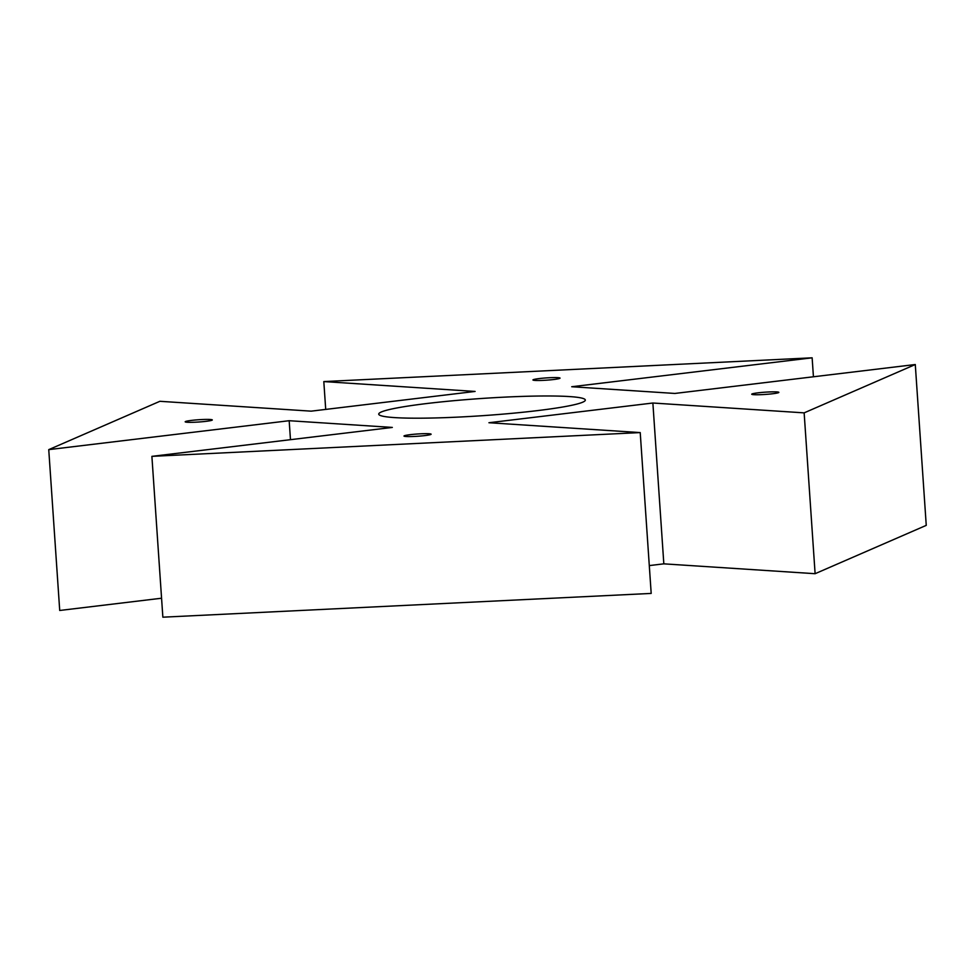 <?xml version="1.0" encoding="UTF-8"?>
<svg xmlns="http://www.w3.org/2000/svg" width="975" height="975" viewBox="0 0 975 975"><rect width="100%" height="100%" fill="white"/><g stroke="black" fill="none" stroke-linecap="round" stroke-linejoin="round"><path stroke-width="1.46" d="M161.57 598.223L59.719 610.472L48.75 449.633L159.888 401.298L311.171 411.158L475.093 391.438L323.81 381.578L812.138 357.813L571.716 386.734L674.858 393.449L915.281 364.528L804.143 412.864L652.872 403.016L488.938 422.736L640.222 432.583L151.893 456.349L392.328 427.428L289.173 420.712L48.75 449.633M640.222 432.583L651.19 593.422L162.862 617.187L151.893 456.349M915.281 364.528L926.25 525.367L815.112 573.702L663.829 563.842L649.289 565.597M420.554 433.814A13.589 1.133 -3.9 0 0 403.991 436.044A13.589 1.133 -3.9 0 0 417.629 436.252A13.589 1.133 -3.9 0 0 431.108 434.192A13.589 1.133 -3.9 0 0 420.554 433.814M752.078 393.937A13.589 1.133 -3.9 0 0 751.737 394.217A13.589 1.133 -3.9 0 0 765.375 394.424A13.589 1.133 -3.9 0 0 778.854 392.364A13.589 1.133 -3.9 0 0 766.764 392.072A13.589 1.133 -3.9 0 0 752.078 393.937M504.94 397.117A103.533 8.617 -3.9 0 0 378.727 414.119A103.533 8.617 -3.9 0 0 482.601 415.679A103.533 8.617 -3.9 0 0 585.317 400.043A103.533 8.617 -3.9 0 0 504.94 397.117M211.965 420.225A13.589 1.133 -3.9 0 0 212.306 419.945A13.589 1.133 -3.9 0 0 198.668 419.737A13.589 1.133 -3.9 0 0 185.189 421.797A13.589 1.133 -3.9 0 0 197.267 422.102A13.589 1.133 -3.9 0 0 211.965 420.225M543.477 380.347A13.589 1.133 -3.9 0 0 560.04 378.117A13.589 1.133 -3.9 0 0 546.414 377.91A13.589 1.133 -3.9 0 0 532.935 379.97A13.589 1.133 -3.9 0 0 543.477 380.347M290.477 439.688L289.173 420.712M663.829 563.842L652.872 403.016M815.112 573.702L804.143 412.864M813.43 376.777L812.138 357.813M325.711 409.403L323.81 381.578"/></g></svg>
